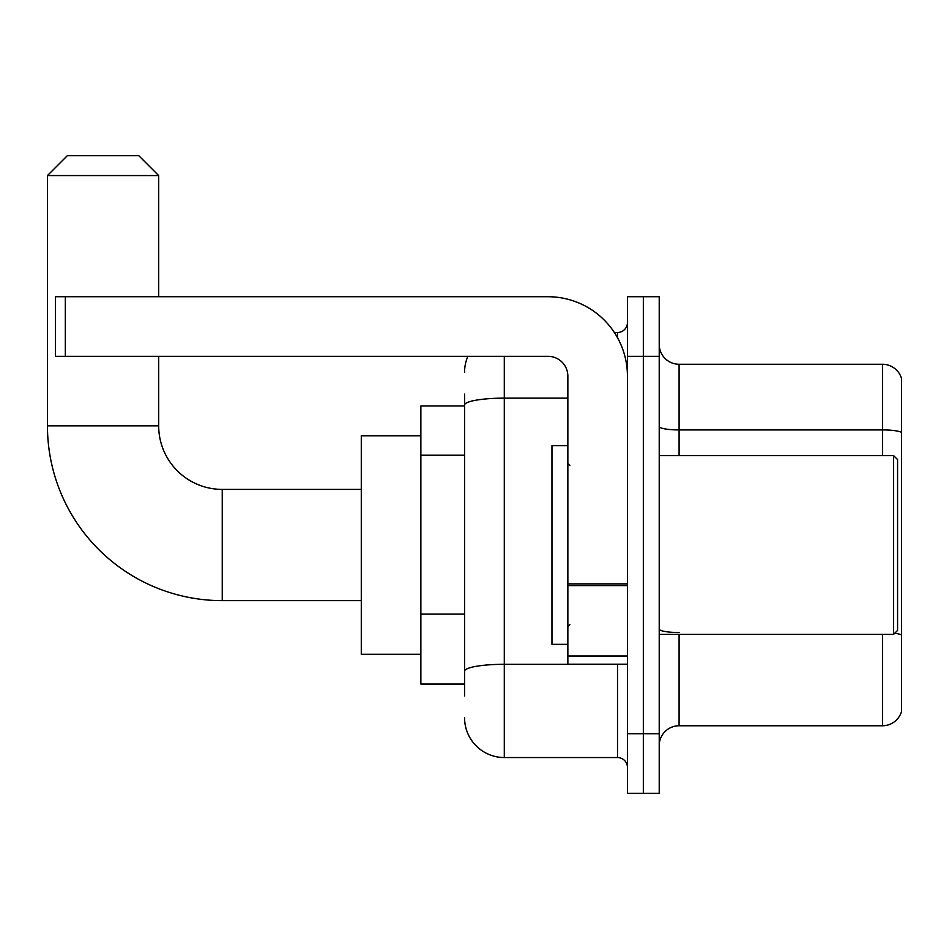 <?xml version="1.0" encoding="UTF-8"?>
<svg xmlns="http://www.w3.org/2000/svg" width="949" height="949" viewBox="0 0 949 949"><rect width="100%" height="100%" fill="white"/><g stroke="black" fill="none" stroke-linecap="round" stroke-linejoin="round"><path stroke-width="1.42" d="M464.571 443.302L464.571 394.06L464.571 405.97L420.87 405.97L420.87 684.051L464.571 684.051M464.571 695.973L464.571 394.06M504.299 356.314L504.299 757.539L617.514 757.539A9.929 9.929 0 0 1 627.443 767.48A9.929 9.929 0 0 0 617.514 757.539L617.514 664.193M627.443 733.707L627.443 793.293L643.339 793.293L643.339 733.707L643.339 793.293L659.223 793.293L659.223 733.707L643.339 733.707L643.339 356.314L643.339 733.707L627.443 733.707L627.443 356.314L643.339 356.314L643.339 296.729L643.339 356.314L659.223 356.314L659.223 733.707M659.223 356.314L659.223 296.729L627.443 296.729L627.443 356.314M614.347 332.482L617.514 332.482A9.929 9.929 0 0 0 627.443 322.553M464.571 678.096L464.571 626.032M464.571 372.21A39.728 39.728 0 0 1 467.881 356.314M504.299 757.539A39.728 39.728 0 0 1 464.571 717.824M659.223 745.629A19.858 19.858 0 0 1 679.093 725.76L882.487 725.76L882.487 634.395M901.55 378.568A19.858 19.858 0 0 0 882.487 364.262A19.858 19.858 0 0 1 901.55 378.568L901.55 711.465A19.858 19.858 0 0 1 882.487 725.76M901.55 432.4A19.858 3.452 180 0 0 882.487 429.921L882.487 364.262L679.093 364.262A19.858 19.858 0 0 1 659.223 344.404A19.858 19.858 0 0 0 679.093 364.262L679.093 455.627M361.284 600.634L222.244 600.634A174.794 174.794 0 0 1 47.45 425.84L47.45 175.565L67.308 155.707L138.815 155.707L158.685 175.565L47.45 175.565M222.244 600.634L222.244 489.399A63.559 63.559 0 0 1 158.685 425.84L158.685 356.314M158.685 296.729L158.685 175.565M420.87 435.769L361.284 435.769L361.284 654.252L420.87 654.252M627.443 664.193L567.858 664.193L567.858 583.872L627.443 583.872L627.443 376.184A79.455 79.455 0 0 0 547.988 296.729L65.327 296.729L65.327 356.314L547.988 356.314A19.858 19.858 0 0 1 567.858 376.184L567.858 583.872M65.327 356.314L55.398 356.314L55.398 296.729L65.327 296.729M893.602 455.627L897.576 459.601L897.576 630.421L893.602 634.395L893.602 455.627L659.223 455.627M567.858 445.698L551.962 445.698L551.962 644.324L567.858 644.324M464.571 455.212L420.87 455.212M464.571 614.122L420.87 614.122M620.966 664.193A9.929 1.72 0 0 1 617.514 664.3L504.299 664.3A39.728 6.904 180 0 0 464.571 671.192M464.571 405.033A39.728 6.904 180 0 1 504.299 398.141L567.858 398.141M617.514 337.714L617.514 332.482M679.093 634.395L679.093 725.76M882.487 455.627L882.487 429.921L679.093 429.921A19.858 3.452 -0 0 1 659.223 426.469M901.55 635A19.858 3.452 180 0 0 894.753 633.256M679.093 632.52A19.858 3.452 0 0 1 659.223 629.068M47.45 425.84L158.685 425.84M627.443 585.592L567.858 585.592M567.858 655.984L627.443 655.984M361.284 489.399L222.244 489.399M659.223 634.395L893.602 634.395M569.839 465.568L567.858 463.575M569.839 624.466L567.858 626.447"/></g></svg>
